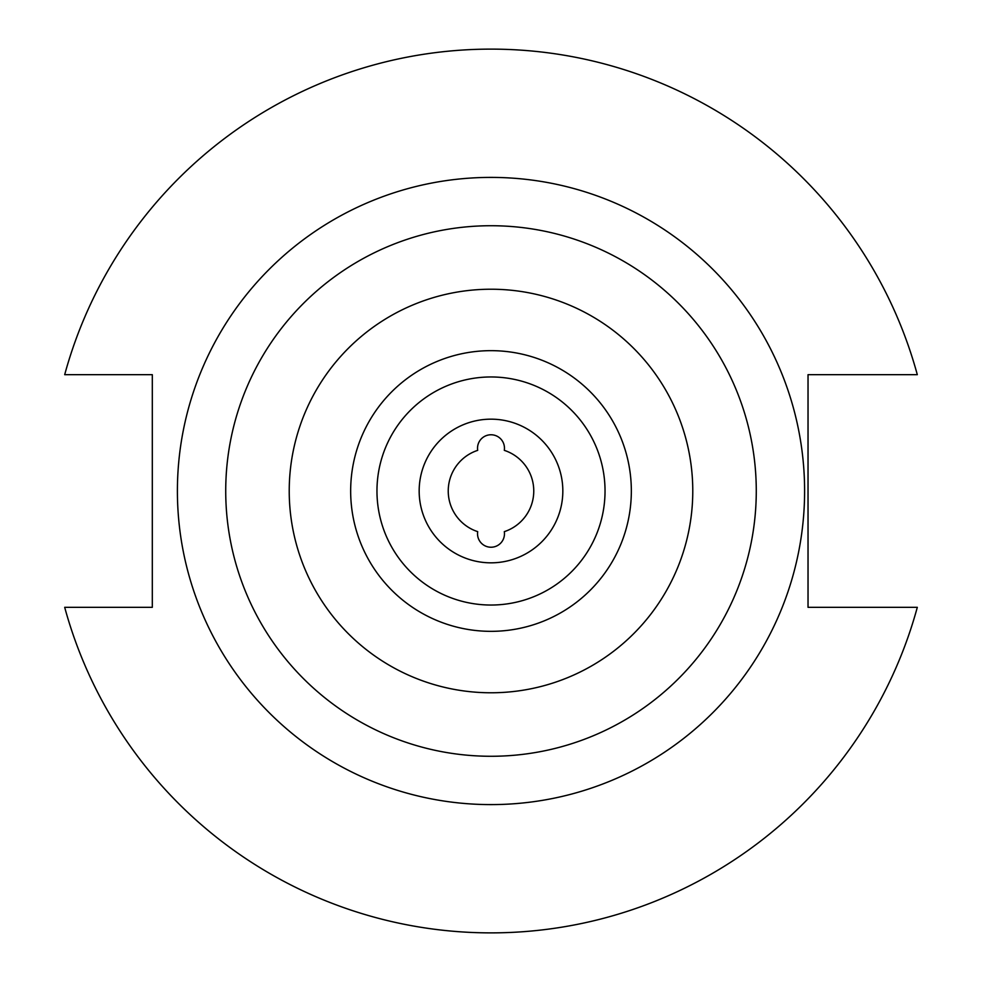 <?xml version="1.0" encoding="UTF-8"?>
<svg xmlns="http://www.w3.org/2000/svg" width="982" height="982" viewBox="0 0 982 982"><rect width="100%" height="100%" fill="white"/><g stroke="black" fill="none" stroke-linecap="round" stroke-linejoin="round"><path stroke-width="1.47" d="M477.534 533.766A13.466 13.466 0 0 0 491 547.232A13.466 13.466 0 0 0 504.306 531.643A42.766 42.766 0 0 0 504.306 450.357A13.466 13.466 0 0 0 491 434.768A13.466 13.466 0 0 0 477.694 450.357A42.766 42.766 0 0 0 477.694 531.643A13.466 13.466 0 0 0 477.534 533.766M562.833 491A71.833 71.833 0 0 0 491 419.167A71.833 71.833 0 0 0 419.167 491A71.833 71.833 0 0 0 491 562.833A71.833 71.833 0 0 0 562.833 491M605.035 491A114.035 114.035 0 0 0 491 376.965A114.035 114.035 0 0 0 376.965 491A114.035 114.035 0 0 0 491 605.035A114.035 114.035 0 0 0 605.035 491M804.602 491A313.602 313.602 0 0 0 491 177.398A313.602 313.602 0 0 0 177.398 491A313.602 313.602 0 0 0 491 804.602A313.602 313.602 0 0 0 804.602 491M64.689 607.318A441.9 441.9 0 0 0 917.311 607.318L808.026 607.318L808.026 374.682L917.311 374.682A441.9 441.9 0 0 0 64.689 374.682L152.308 374.682L152.308 607.318L64.689 607.318M631.34 491A140.34 140.34 0 0 1 491 631.34A140.34 140.34 0 0 1 350.66 491A140.34 140.34 0 0 1 491 350.66A140.34 140.34 0 0 1 631.34 491M692.776 491A201.776 201.776 0 0 0 491 289.224A201.776 201.776 0 0 0 289.224 491A201.776 201.776 0 0 0 491 692.776A201.776 201.776 0 0 0 692.776 491M225.725 491A265.275 265.275 0 0 0 491 756.275A265.275 265.275 0 0 0 756.275 491A265.275 265.275 0 0 0 491 225.725A265.275 265.275 0 0 0 225.725 491"/></g></svg>
